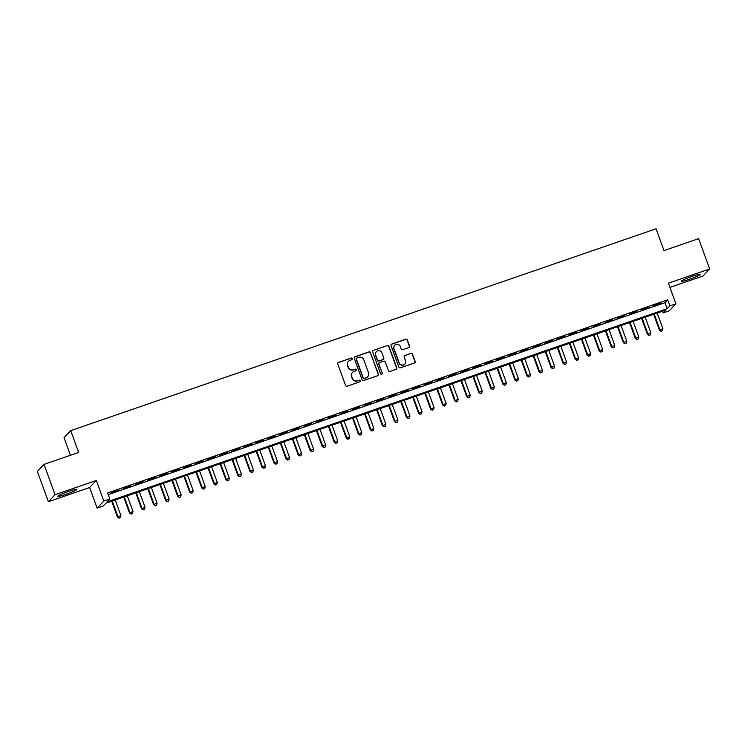 <?xml version="1.0" encoding="UTF-8"?>
<svg xmlns="http://www.w3.org/2000/svg" width="747" height="747" viewBox="0 0 747 747"><rect width="100%" height="100%" fill="white"/><g stroke="black" fill="none" stroke-linecap="round" stroke-linejoin="round"><path stroke-width="1.12" d="M352.22 358.616A0.887 0.868 43.5 0 0 351.09 358.074L338.531 362.407A1.27 1.242 43.5 0 0 337.784 364.004L345.581 385.415A1.27 1.242 43.5 0 0 347.196 386.199L359.755 381.866A0.887 0.868 43.5 0 0 360.278 380.746A0.887 0.868 43.5 0 0 359.148 380.204L357.524 380.765A4.071 3.987 43.5 0 1 352.351 378.262L351.706 376.469A4.071 3.987 43.5 0 1 354.097 371.362L355.731 370.801A0.887 0.868 43.5 0 0 356.254 369.681A0.887 0.868 43.5 0 0 355.124 369.139L353.499 369.7A4.071 3.987 43.5 0 1 348.326 367.197L347.672 365.414A4.071 3.987 43.5 0 1 350.072 360.297L351.697 359.737A0.887 0.868 43.5 0 0 352.22 358.616M351.949 359.606A0.887 0.868 43.5 0 0 350.913 358.261L338.354 362.594A1.27 1.242 43.5 0 0 337.961 362.818M359.998 381.736A0.887 0.868 43.5 0 0 358.971 380.391L357.524 380.765M355.974 370.671A0.887 0.868 43.5 0 0 354.937 369.326L353.499 369.7M692.058 276.399A10.103 0.934 160 0 0 681.152 281.339A10.103 0.934 160 0 0 689.238 279.369A10.103 0.934 160 0 0 700.144 274.429A10.103 0.934 160 0 0 692.058 276.399M68.789 491.33A10.103 0.934 160 0 0 57.883 496.269A10.103 0.934 160 0 0 65.969 494.309A10.103 0.934 160 0 0 76.876 489.36A10.103 0.934 160 0 0 68.789 491.33M408.796 347.616A1.27 1.242 43.5 0 0 409.543 346.02L407.358 340.006A1.27 1.242 43.5 0 0 405.742 339.231L391.792 344.04A1.27 1.242 43.5 0 0 391.045 345.637L398.833 367.048A1.27 1.242 43.5 0 0 400.448 367.832L414.398 363.023A1.27 1.242 43.5 0 0 415.145 361.427L412.512 354.162A1.27 1.242 43.5 0 0 410.897 353.387L404.921 355.441A1.27 1.242 43.5 0 0 404.174 357.038L405.481 360.642A3.399 3.333 43.5 0 1 404.79 364.069A3.399 3.333 43.5 0 1 399.159 362.818L394.024 348.718A3.399 3.333 43.5 0 1 394.724 345.291A3.399 3.333 43.5 0 1 400.355 346.543L401.204 348.896A1.27 1.242 43.5 0 0 402.82 349.671L408.796 347.616M669.882 305.868L675.895 303.786L669.209 310.836L663.187 312.918L665.904 310.061L105.859 503.189L103.151 506.046L97.129 508.119L103.814 501.069L109.837 498.996L107.129 501.853L667.164 308.726L669.882 305.868L667.669 299.808L107.633 492.936L109.837 498.996M44.036 464.391L55.063 494.691L48.378 501.741L37.35 471.441L44.036 464.391L78.668 452.449L70.722 430.636L656.053 228.778L663.999 250.6L698.622 238.657L709.65 268.957L668.397 283.178L675.895 303.786M48.378 501.741L89.631 487.52L96.316 480.47L55.063 494.691M96.316 480.47L103.814 501.069M370.587 352.687A1.27 1.242 43.5 0 0 368.971 351.902L355.021 356.721A1.27 1.242 43.5 0 0 354.274 358.317L362.071 379.728A1.27 1.242 43.5 0 0 363.686 380.512L377.637 375.704A1.27 1.242 43.5 0 0 378.384 374.098L370.409 352.883A1.27 1.242 43.5 0 0 368.794 352.098L354.844 356.907A1.27 1.242 43.5 0 0 354.452 357.131M373.407 350.38L387.357 345.562A1.27 1.242 43.5 0 1 388.972 346.347L396.769 367.767A1.27 1.242 43.5 0 1 396.013 369.363L390.046 371.418A1.27 1.242 43.5 0 1 388.431 370.633L385.275 361.95A1.27 1.242 43.5 0 0 383.659 361.175L379.691 362.538A1.27 1.242 43.5 0 0 378.944 364.134L382.24 373.173A0.887 0.868 43.5 0 1 382.053 374.07A0.887 0.868 43.5 0 1 380.578 373.743L372.66 351.977A1.27 1.242 43.5 0 1 373.407 350.38L387.357 345.562M669.938 287.399L702.964 276.007L709.65 268.957M118.969 489.957L111.294 492.927L118.969 489.957M131.014 485.802L123.33 488.771L131.014 485.802M143.06 481.647L135.375 484.616L143.06 481.647M155.096 477.492L147.42 480.461L155.096 477.492M167.141 473.346L159.466 476.306L167.141 473.346M179.187 469.191L171.511 472.16L179.187 469.191M191.232 465.036L183.557 468.005L191.232 465.036M203.277 460.88L195.593 463.85L203.277 460.88M215.323 456.725L207.638 459.694L215.323 456.725M227.359 452.57L219.683 455.539L227.359 452.57M239.404 448.424L231.729 451.393L239.404 448.424M251.45 444.269L243.774 447.238L251.45 444.269M263.495 440.114L255.819 443.083L263.495 440.114M275.54 435.959L267.856 438.928L275.54 435.959M287.586 431.803L279.901 434.773L287.586 431.803M299.622 427.657L291.946 430.627L299.622 427.657M311.667 423.502L303.992 426.472L311.667 423.502M323.712 419.347L316.037 422.316L323.712 419.347M335.758 415.192L328.082 418.161L335.758 415.192M347.803 411.037L340.118 414.006L347.803 411.037M359.849 406.891L352.164 409.86L359.849 406.891M371.885 402.736L364.209 405.705L371.885 402.736M383.93 398.581L376.255 401.55L383.93 398.581M395.975 394.425L388.3 397.395L395.975 394.425M408.021 390.27L400.345 393.239L408.021 390.27M420.066 386.124L412.391 389.094L420.066 386.124M432.111 381.969L424.427 384.938L432.111 381.969M444.148 377.814L436.472 380.783L444.148 377.814M456.193 373.659L448.517 376.628L456.193 373.659M468.238 369.504L460.563 372.473L468.238 369.504M480.284 365.358L472.608 368.327L480.284 365.358M492.329 361.203L484.654 364.172L492.329 361.203M504.374 357.047L496.69 360.017L504.374 357.047M516.41 352.892L508.735 355.861L516.41 352.892M528.456 348.737L520.78 351.706L528.456 348.737M540.501 344.591L532.826 347.56L540.501 344.591M552.547 340.436L544.871 343.405L552.547 340.436M564.592 336.281L556.917 339.25L564.592 336.281M576.637 332.126L568.953 335.095L576.637 332.126M588.683 327.97L580.998 330.94L588.683 327.97M600.719 323.825L593.043 326.794L600.719 323.825M612.764 319.669L605.089 322.639L612.764 319.669M624.809 315.514L617.134 318.483L624.809 315.514M636.855 311.359L629.179 314.328L636.855 311.359M648.9 307.204L641.215 310.173L648.9 307.204M108.259 494.645L664.961 302.666L667.669 299.808M653.261 306.027L660.946 303.058L653.261 306.027M70.722 430.636L64.037 437.686L70.442 455.287M662.57 311.21L663.187 312.918M89.631 487.52L97.129 508.119M664.961 302.666L667.164 308.726M348.419 361.399A4.071 3.987 43.5 0 0 347.495 365.6L347.672 365.414M353.312 369.886A4.071 3.987 43.5 0 1 348.149 367.384L347.495 365.6M352.444 372.464A4.071 3.987 43.5 0 0 351.52 376.665L351.706 376.469M357.337 380.951A4.071 3.987 43.5 0 1 352.173 378.449L351.52 376.665M378.029 375.48A1.27 1.242 43.5 0 0 378.206 374.294L370.409 352.883M356.935 357.934A0.887 0.868 43.5 0 0 356.403 359.055L363.247 377.851A0.887 0.868 43.5 0 0 364.377 378.393L366.095 377.805A4.071 3.987 43.5 0 0 368.486 372.697L363.817 359.849A4.071 3.987 43.5 0 0 358.644 357.346L356.935 357.934M356.506 358.252A0.887 0.868 43.5 0 0 356.226 359.242L356.403 359.055M367.571 376.89A4.071 3.987 43.5 0 1 365.909 377.991L364.2 378.589A0.887 0.868 43.5 0 1 363.07 378.038L356.226 359.242M396.414 369.139A1.27 1.242 43.5 0 0 396.582 367.954L388.795 346.543A1.27 1.242 43.5 0 0 387.179 345.758M379.121 362.949A1.27 1.242 43.5 0 0 378.766 364.321L382.24 373.173M381.96 374.163A0.887 0.868 43.5 0 0 382.053 373.369M381.988 352.939A3.399 3.333 43.5 0 0 376.357 351.688A3.399 3.333 43.5 0 0 375.666 355.124L377.478 360.091A1.27 1.242 43.5 0 0 379.093 360.866L383.052 359.503A1.27 1.242 43.5 0 0 383.799 357.906L381.988 352.939M376.273 351.79A3.399 3.333 43.5 0 0 375.489 355.311L375.666 355.124M383.444 359.279A1.27 1.242 43.5 0 1 382.866 359.699L378.906 361.062A1.27 1.242 43.5 0 1 377.291 360.278L375.489 355.311M394.631 345.385A3.399 3.333 43.5 0 0 393.846 348.914L394.024 348.718M404.697 364.162A3.399 3.333 43.5 0 1 398.982 363.014L393.846 348.914M414.79 362.799A1.27 1.242 43.5 0 0 414.968 361.613L412.325 354.358A1.27 1.242 43.5 0 0 410.71 353.574L404.743 355.637A1.27 1.242 43.5 0 0 404.351 355.861M409.188 347.392A1.27 1.242 43.5 0 0 409.365 346.206L407.171 340.202A1.27 1.242 43.5 0 0 405.556 339.418L391.605 344.227A1.27 1.242 43.5 0 0 391.213 344.451M111.667 501.181L117.456 517.101L120.921 515.579L115.234 499.958M112.218 500.994L117.914 516.625L119.072 518.222L120.454 517.615L119.249 518.026M120.921 515.579L120.454 517.615M119.072 518.222L117.456 517.101M123.713 497.035L129.502 512.946L132.966 511.434L127.279 495.803M124.263 496.839L129.95 512.47L131.117 514.067L132.499 513.46L131.295 513.871M132.966 511.434L132.499 513.46M131.117 514.067L129.502 512.946M135.758 492.88L141.547 508.791L145.011 507.278L139.325 491.647M136.309 492.684L141.995 508.315L143.163 509.912L144.544 509.305L143.34 509.725M145.011 507.278L144.544 509.305M143.163 509.912L141.547 508.791M147.794 488.725L153.593 504.636L157.057 503.123L151.361 487.492M148.354 488.529L154.041 504.16L155.199 505.756L156.59 505.149L155.385 505.57M157.057 503.123L156.59 505.149M155.199 505.756L153.593 504.636M159.839 484.57L165.638 500.481L169.093 498.968L163.406 483.337M160.4 484.383L166.086 500.004L167.244 501.601L168.635 501.004L167.431 501.414M169.093 498.968L168.635 501.004M167.244 501.601L165.638 500.481M171.885 480.414L177.674 496.335L181.138 494.813L175.452 479.191M172.445 480.228L178.131 495.859L179.289 497.455L180.671 496.848L179.467 497.259M181.138 494.813L180.671 496.848M179.289 497.455L177.674 496.335M183.93 476.269L189.719 492.18L193.184 490.667L187.497 475.036M184.481 476.072L190.177 491.703L191.335 493.3L192.717 492.693L191.512 493.104M193.184 490.667L192.717 492.693M191.335 493.3L189.719 492.18M195.975 472.113L201.765 488.024L205.229 486.512L199.542 470.881M196.526 471.917L202.213 487.548L203.38 489.145L204.762 488.538L203.558 488.958M205.229 486.512L204.762 488.538M203.38 489.145L201.765 488.024M208.021 467.958L213.81 483.869L217.274 482.357L211.588 466.726M208.572 467.762L214.258 483.393L215.425 484.99L216.807 484.383L215.603 484.803M217.274 482.357L216.807 484.383M215.425 484.99L213.81 483.869M220.057 463.803L225.855 479.714L229.32 478.201L223.624 462.57M220.617 463.616L226.304 479.238L227.462 480.835L228.853 480.237L227.648 480.648M229.32 478.201L228.853 480.237M227.462 480.835L225.855 479.714M232.102 459.648L237.901 475.568L241.356 474.046L235.669 458.425M232.662 459.461L238.349 475.083L239.507 476.689L240.898 476.082L239.694 476.493M241.356 474.046L240.898 476.082M239.507 476.689L237.901 475.568M244.148 455.502L249.937 471.413L253.401 469.891L247.715 454.269M244.708 455.306L250.394 470.937L251.552 472.534L252.934 471.927L251.73 472.337M253.401 469.891L252.934 471.927M251.552 472.534L249.937 471.413M256.193 451.347L261.982 467.258L265.446 465.745L259.76 450.114M256.744 451.151L262.44 466.782L263.598 468.378L264.98 467.771L263.775 468.192M265.446 465.745L264.98 467.771M263.598 468.378L261.982 467.258M268.238 447.192L274.028 463.103L277.492 461.59L271.805 445.959M268.789 446.995L274.476 462.626L275.643 464.223L277.025 463.616L275.82 464.036M277.492 461.59L277.025 463.616M275.643 464.223L274.028 463.103M280.284 443.036L286.073 458.947L289.537 457.435L283.851 441.804M280.835 442.85L286.521 458.471L287.688 460.068L289.07 459.47L287.866 459.881M289.537 457.435L289.07 459.47M287.688 460.068L286.073 458.947M292.32 438.881L298.118 454.802L301.583 453.28L295.887 437.658M292.88 438.694L298.567 454.316L299.724 455.922L301.116 455.315L299.911 455.726M301.583 453.28L301.116 455.315M299.724 455.922L298.118 454.802M304.365 434.735L310.164 450.646L313.619 449.124L307.932 433.503M304.925 434.539L310.612 450.17L311.77 451.767L313.161 451.16L311.957 451.571M313.619 449.124L313.161 451.16M311.77 451.767L310.164 450.646M316.411 430.58L322.2 446.491L325.664 444.979L319.977 429.348M316.971 430.384L322.657 446.015L323.815 447.612L325.197 447.005L323.993 447.425M325.664 444.979L325.197 447.005M323.815 447.612L322.2 446.491M328.456 426.425L334.245 442.336L337.709 440.823L332.023 425.192M329.007 426.229L334.703 441.86L335.861 443.457L337.242 442.85L336.038 443.27M337.709 440.823L337.242 442.85M335.861 443.457L334.245 442.336M340.501 422.27L346.291 438.181L349.755 436.668L344.068 421.037M341.052 422.083L346.739 437.705L347.906 439.301L349.288 438.694L348.083 439.115M349.755 436.668L349.288 438.694M347.906 439.301L346.291 438.181M352.547 418.115L358.336 434.035L361.8 432.513L356.114 416.891M353.098 417.928L358.784 433.549L359.951 435.156L361.333 434.549L360.129 434.959M361.8 432.513L361.333 434.549M359.951 435.156L358.336 434.035M364.592 413.969L370.381 429.88L373.845 428.358L368.15 412.736M365.143 413.773L370.829 429.404L371.987 431L373.379 430.393L372.174 430.804M373.845 428.358L373.379 430.393M371.987 431L370.381 429.88M376.628 409.814L382.427 425.725L385.882 424.212L380.195 408.581M377.188 409.617L382.875 425.248L384.033 426.845L385.424 426.238L384.219 426.658M385.882 424.212L385.424 426.238M384.033 426.845L382.427 425.725M388.673 405.658L394.463 421.569L397.927 420.057L392.24 404.426M389.234 405.462L394.92 421.093L396.078 422.69L397.46 422.083L396.255 422.503M397.927 420.057L397.46 422.083M396.078 422.69L394.463 421.569M400.719 401.503L406.508 417.414L409.972 415.902L404.286 400.271M401.279 401.316L406.966 416.938L408.123 418.535L409.505 417.928L408.301 418.348M409.972 415.902L409.505 417.928M408.123 418.535L406.508 417.414M412.764 397.348L418.553 413.268L422.018 411.746L416.331 396.125M413.315 397.161L419.002 412.783L420.169 414.389L421.551 413.782L420.346 414.193M422.018 411.746L421.551 413.782M420.169 414.389L418.553 413.268M424.81 393.202L430.599 409.113L434.063 407.591L428.376 391.97M425.36 393.006L431.047 408.637L432.214 410.234L433.596 409.627L432.392 410.038M434.063 407.591L433.596 409.627M432.214 410.234L430.599 409.113M436.855 389.047L442.644 404.958L446.108 403.445L440.413 387.814M437.406 388.851L443.092 404.482L444.25 406.079L445.642 405.472L444.437 405.892M446.108 403.445L445.642 405.472M444.25 406.079L442.644 404.958M448.891 384.892L454.69 400.803L458.144 399.29L452.458 383.659M449.451 384.696L455.138 400.327L456.296 401.923L457.687 401.316L456.482 401.737M458.144 399.29L457.687 401.316M456.296 401.923L454.69 400.803M460.936 380.737L466.726 396.648L470.19 395.135L464.503 379.504M461.497 380.55L467.183 396.171L468.341 397.768L469.723 397.161L468.518 397.581M470.19 395.135L469.723 397.161M468.341 397.768L466.726 396.648M472.982 376.581L478.771 392.502L482.235 390.98L476.549 375.358M473.542 376.395L479.229 392.016L480.386 393.622L481.768 393.015L480.564 393.426M482.235 390.98L481.768 393.015M480.386 393.622L478.771 392.502M485.027 372.436L490.816 388.347L494.281 386.825L488.594 371.203M485.578 372.239L491.274 387.87L492.432 389.467L493.814 388.86L492.609 389.271M494.281 386.825L493.814 388.86M492.432 389.467L490.816 388.347M497.072 368.28L502.862 384.191L506.326 382.679L500.639 367.048M497.623 368.084L503.31 383.715L504.477 385.312L505.859 384.705L504.655 385.125M506.326 382.679L505.859 384.705M504.477 385.312L502.862 384.191M509.118 364.125L514.907 380.036L518.371 378.524L512.685 362.893M509.669 363.929L515.355 379.56L516.513 381.157L517.904 380.55L516.7 380.97M518.371 378.524L517.904 380.55M516.513 381.157L514.907 380.036M521.154 359.97L526.952 375.881L530.407 374.368L524.721 358.737M521.714 359.783L527.401 375.405L528.559 377.002L529.95 376.395L528.745 376.815M530.407 374.368L529.95 376.395M528.559 377.002L526.952 375.881M533.199 355.815L538.989 371.726L542.453 370.213L536.766 354.592M533.76 355.628L539.446 371.25L540.604 372.856L541.986 372.249L540.791 372.66M542.453 370.213L541.986 372.249M540.604 372.856L538.989 371.726M545.245 351.669L551.034 367.58L554.498 366.058L548.812 350.436M545.805 351.473L551.491 367.104L552.649 368.701L554.031 368.094L552.827 368.504M554.498 366.058L554.031 368.094M552.649 368.701L551.034 367.58M557.29 347.514L563.079 363.425L566.543 361.912L560.857 346.281M557.841 347.318L563.537 362.949L564.695 364.545L566.077 363.938L564.872 364.359M566.543 361.912L566.077 363.938M564.695 364.545L563.079 363.425M569.335 343.359L575.125 359.27L578.589 357.757L572.902 342.126M569.886 343.162L575.573 358.793L576.74 360.39L578.122 359.783L576.917 360.203M578.589 357.757L578.122 359.783M576.74 360.39L575.125 359.27M581.381 339.203L587.17 355.114L590.634 353.602L584.948 337.971M581.932 339.017L587.618 354.638L588.776 356.235L590.167 355.628L588.963 356.048M590.634 353.602L590.167 355.628M588.776 356.235L587.17 355.114M593.417 335.048L599.215 350.959L602.68 349.447L596.984 333.825M593.977 334.861L599.664 350.483L600.821 352.089L602.213 351.482L601.008 351.893M602.68 349.447L602.213 351.482M600.821 352.089L599.215 350.959M605.462 330.902L611.251 346.813L614.716 345.291L609.029 329.67M606.022 330.706L611.709 346.337L612.867 347.934L614.258 347.327L613.054 347.738M614.716 345.291L614.258 347.327M612.867 347.934L611.251 346.813M617.508 326.747L623.297 342.658L626.761 341.146L621.074 325.515M618.068 326.551L623.754 342.182L624.912 343.779L626.294 343.172L625.09 343.592M626.761 341.146L626.294 343.172M624.912 343.779L623.297 342.658M629.553 322.592L635.342 338.503L638.806 336.99L633.12 321.359M630.104 322.396L635.8 338.027L636.958 339.624L638.34 339.017L637.135 339.437M638.806 336.99L638.34 339.017M636.958 339.624L635.342 338.503M641.598 318.437L647.388 334.348L650.852 332.835L645.165 317.204M642.149 318.25L647.836 333.872L649.003 335.468L650.385 334.861L649.18 335.282M650.852 332.835L650.385 334.861M649.003 335.468L647.388 334.348M653.644 314.282L659.433 330.193L662.897 328.68L657.211 313.058M654.195 314.095L659.881 329.716L661.048 331.323L662.43 330.716L661.226 331.126M662.897 328.68L662.43 330.716M661.048 331.323L659.433 330.193"/></g></svg>
